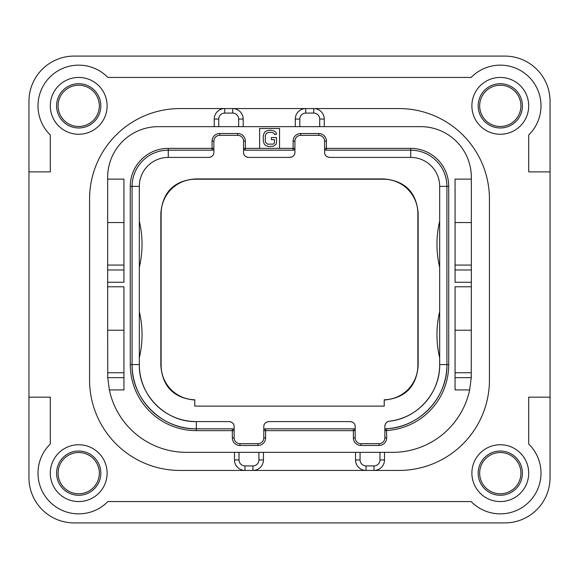 <?xml version="1.0" encoding="UTF-8"?>
<svg xmlns="http://www.w3.org/2000/svg" width="579" height="579" viewBox="0 0 579 579"><rect width="100%" height="100%" fill="white"/><g stroke="black" fill="none" stroke-linecap="round" stroke-linejoin="round"><path stroke-width="0.87" d="M28.95 477.675A45.234 45.234 0 0 0 74.184 522.909L504.816 522.909A45.234 45.234 0 0 0 550.05 477.675L550.05 101.325A45.234 45.234 0 0 0 504.816 56.091L74.184 56.091A45.234 45.234 0 0 0 28.95 101.325L28.95 477.675M28.95 171.891L50.301 171.891L50.301 135.008A40.711 40.711 0 0 1 49.924 77.065A40.711 40.711 0 0 1 107.868 77.441L471.132 77.441A40.711 40.711 0 0 1 529.076 77.065A40.711 40.711 0 0 1 528.699 135.008L528.699 171.891L550.05 171.891M471.885 473.152A28.407 28.407 0 0 0 500.292 501.559A28.407 28.407 0 0 0 528.699 473.152A28.407 28.407 0 0 0 500.292 444.744A28.407 28.407 0 0 0 471.885 473.152M107.115 473.152A28.407 28.407 0 0 0 78.708 444.744A28.407 28.407 0 0 0 50.301 473.152A28.407 28.407 0 0 0 78.708 501.559A28.407 28.407 0 0 0 107.115 473.152M107.115 105.848A28.407 28.407 0 0 0 78.708 77.441A28.407 28.407 0 0 0 50.301 105.848A28.407 28.407 0 0 0 78.708 134.256A28.407 28.407 0 0 0 107.115 105.848M471.885 105.848A28.407 28.407 0 0 0 500.292 134.256A28.407 28.407 0 0 0 528.699 105.848A28.407 28.407 0 0 0 500.292 77.441A28.407 28.407 0 0 0 471.885 105.848M234.495 452.344L234.495 459.943A10.494 10.494 0 0 0 244.989 470.438L180.033 470.438A90.469 90.469 0 0 1 89.564 379.969L89.564 199.031A90.469 90.469 0 0 1 180.033 108.562L224.724 108.562A10.494 10.494 0 0 0 214.23 119.057L214.23 126.656M324.24 126.656L324.24 119.057A10.494 10.494 0 0 0 313.746 108.562L398.967 108.562A90.469 90.469 0 0 1 489.436 199.031L489.436 379.969A90.469 90.469 0 0 1 398.967 470.438L373.998 470.438A10.494 10.494 0 0 0 384.492 459.943L384.492 452.344M28.95 397.158L50.301 397.158L50.301 443.992A40.711 40.711 0 0 0 49.924 501.935A40.711 40.711 0 0 0 107.868 501.559L471.132 501.559A40.711 40.711 0 0 0 529.076 501.935A40.711 40.711 0 0 0 528.699 443.992L528.699 397.158L550.05 397.158M398.967 470.438L252.951 470.438A10.494 10.494 0 0 0 263.445 459.943L263.445 452.344M471.306 375.909A78.708 78.708 0 0 1 471.241 377.646L469.641 389.92L455.058 389.92L455.058 286.786L471.342 286.786L471.342 282.262L455.058 282.262L455.058 179.128L471.342 179.128L471.342 177.319A50.663 50.663 0 0 0 420.68 126.656L158.32 126.656A50.663 50.663 0 0 0 107.658 177.319L107.658 179.128L123.942 179.128L123.942 282.262L107.658 282.262L107.658 286.786L123.942 286.786L123.942 389.92L109.359 389.92A78.708 78.708 0 0 0 186.366 452.344L392.634 452.344A78.708 78.708 0 0 0 469.641 389.92M319.717 126.656L319.717 119.057A5.971 5.971 0 0 0 313.746 113.086L313.746 108.562L398.967 108.562M239.018 452.344L239.018 459.943A5.971 5.971 0 0 0 244.989 465.914L244.989 470.438L252.951 470.438A10.494 10.494 0 0 0 263.445 459.943L258.922 459.943L258.922 452.344M244.989 470.438L180.033 470.438M180.033 108.562L224.724 108.562A10.494 10.494 0 0 0 214.23 119.057L218.753 119.057L218.753 126.656M243.18 126.656L243.18 119.057A10.494 10.494 0 0 0 232.686 108.562L224.724 108.562L224.724 113.086A5.971 5.971 0 0 0 218.753 119.057M313.746 108.562L305.784 108.562A10.494 10.494 0 0 0 295.29 119.057L295.29 126.656M238.657 126.656L238.657 119.057A5.971 5.971 0 0 0 232.686 113.086L232.686 108.562L305.784 108.562A10.494 10.494 0 0 0 295.29 119.057L299.813 119.057L299.813 126.656M471.342 286.786L471.241 377.646L455.058 377.646M471.342 372.731L455.058 372.731M279.548 148.369L279.548 128.466L259.645 128.466L259.645 148.369L294.928 148.369L294.928 141.131A5.79 5.79 0 0 1 300.718 135.341L318.812 135.341A5.79 5.79 0 0 1 324.602 141.131L324.602 148.369L410.728 148.369A37.997 37.997 0 0 1 448.725 186.366L448.725 364.589A66.042 66.042 0 0 1 386.663 430.508L384.854 430.508L384.854 437.869A5.79 5.79 0 0 1 379.064 443.659L360.97 443.659A5.79 5.79 0 0 1 355.18 437.869L355.18 430.631L263.807 430.631L263.807 437.869A5.79 5.79 0 0 1 258.017 443.659L239.923 443.659A5.79 5.79 0 0 1 234.133 437.869L234.133 430.631L196.317 430.631A66.042 66.042 0 0 1 130.275 364.589L130.275 186.366A37.997 37.997 0 0 1 168.272 148.369L213.868 148.369L213.868 141.131A5.79 5.79 0 0 1 219.658 135.341L237.752 135.341A5.79 5.79 0 0 1 243.542 141.131L243.542 148.369L259.645 148.369M109.359 389.92L107.759 377.646L107.658 330.211L123.942 330.211M123.942 372.731L107.658 372.731M123.942 269.988L107.658 269.988L107.658 222.553L123.942 222.553M107.658 269.988L107.658 282.262M107.658 286.786L107.658 330.211M107.658 179.128L107.658 222.553M123.942 265.073L107.658 265.073M471.342 179.128L471.342 282.262M471.342 330.211L455.058 330.211M471.342 265.073L455.058 265.073M471.342 222.553L455.058 222.553M293.582 150.12L293.119 150.178L293.119 141.131A7.599 7.599 0 0 1 300.718 133.532L318.812 133.532A7.599 7.599 0 0 1 326.411 141.131L326.411 150.178L410.728 150.178A36.188 36.188 0 0 1 446.916 186.366L446.916 364.589A64.233 64.233 0 0 1 386.555 428.706L386.663 437.869A7.599 7.599 0 0 1 379.064 445.468L360.97 445.468A7.599 7.599 0 0 1 353.371 437.869L353.371 428.822L265.616 428.822L265.616 437.869A7.599 7.599 0 0 1 258.017 445.468L239.923 445.468A7.599 7.599 0 0 1 232.324 437.869L232.324 428.822L196.317 428.822A64.233 64.233 0 0 1 132.084 364.589L132.084 186.366A36.188 36.188 0 0 1 168.272 150.178L212.059 150.178L212.059 141.131A7.599 7.599 0 0 1 219.658 133.532L237.752 133.532A7.599 7.599 0 0 1 245.351 141.131L245.351 150.178L293.119 150.178A1.809 1.809 0 0 0 294.928 148.369L294.798 149.049M325.948 150.12L326.411 150.178A1.809 1.809 0 0 1 324.602 148.369L324.602 152.349L324.732 149.049M448.725 364.589L446.916 364.589C447.69 397.498 419.457 427.497 386.555 428.706A1.809 1.809 0 0 0 384.854 430.508L384.919 430.031M353.834 428.88L353.371 428.822A1.809 1.809 0 0 1 355.18 430.631L355.18 426.651L355.05 429.951M265.153 428.88L265.616 428.822A1.809 1.809 0 0 0 263.807 430.631L263.937 429.951M232.787 428.88L232.324 428.822A1.809 1.809 0 0 1 234.133 430.631L234.133 426.651C234.119 423.777 232.432 422.091 229.067 421.584L196.317 421.584C165.862 422.366 138.54 395.044 139.322 364.589A56.995 56.995 0 0 0 196.317 421.584L196.317 428.822C161.99 429.705 131.201 398.917 132.084 364.589L130.275 364.589M212.522 150.12L212.059 150.178A1.809 1.809 0 0 0 213.868 148.369L213.738 149.049M244.888 150.12L245.351 150.178A1.809 1.809 0 0 1 243.542 148.369L243.672 149.049M243.542 152.349L243.542 148.369L243.542 152.349C243.556 155.223 245.243 156.909 248.608 157.416L289.862 157.416C293.227 156.909 294.914 155.223 294.928 152.349L294.928 148.369M384.992 429.821L385.361 429.256M385.911 428.865L386.555 428.706M384.854 430.508L384.854 426.224L384.854 430.508M263.807 430.631L263.807 426.651L263.807 430.631M234.003 429.951L234.133 430.631M213.868 148.369L213.868 152.349C213.854 155.223 212.167 156.909 208.802 157.416L168.272 157.416L168.272 148.369M350.809 421.635A5.066 5.066 0 0 1 351.41 421.751M352.401 422.127A5.066 5.066 0 0 1 352.763 422.33M353.212 422.641A5.066 5.066 0 0 1 353.87 423.249M354.811 424.747A5.066 5.066 0 0 1 355.079 425.645M263.908 425.645A5.066 5.066 0 0 1 264.176 424.747M265.117 423.249A5.066 5.066 0 0 1 265.775 422.641M266.224 422.33A5.066 5.066 0 0 1 266.586 422.127M267.578 421.751A5.066 5.066 0 0 1 268.178 421.635M229.762 421.635A5.066 5.066 0 0 1 230.362 421.751M231.354 422.127A5.066 5.066 0 0 1 231.716 422.33M232.165 422.641A5.066 5.066 0 0 1 232.823 423.249M233.764 424.747A5.066 5.066 0 0 1 234.032 425.645M213.767 153.355A5.066 5.066 0 0 1 213.499 154.253M212.558 155.751A5.066 5.066 0 0 1 211.9 156.359M211.451 156.67A5.066 5.066 0 0 1 211.089 156.873M210.097 157.249A5.066 5.066 0 0 1 209.497 157.365M247.913 157.365A5.066 5.066 0 0 1 247.313 157.249M246.321 156.873A5.066 5.066 0 0 1 245.959 156.67M245.51 156.359A5.066 5.066 0 0 1 244.852 155.751M243.911 154.253A5.066 5.066 0 0 1 243.643 153.355M294.827 153.355A5.066 5.066 0 0 1 294.559 154.253M293.618 155.751A5.066 5.066 0 0 1 292.96 156.359M292.511 156.67A5.066 5.066 0 0 1 292.149 156.873M291.157 157.249A5.066 5.066 0 0 1 290.557 157.365M328.973 157.365A5.066 5.066 0 0 1 328.373 157.249M327.381 156.873A5.066 5.066 0 0 1 327.019 156.67M326.57 156.359A5.066 5.066 0 0 1 325.912 155.751M324.971 154.253A5.066 5.066 0 0 1 324.703 153.355M388.509 421.36A5.066 5.066 0 0 1 389.327 421.194A56.995 56.995 0 0 0 439.678 364.589C440.279 392.634 417.256 418.523 389.327 421.194C386.721 421.57 385.23 423.249 384.854 426.224M385.006 425A5.066 5.066 0 0 1 385.107 424.639M385.788 423.3A5.066 5.066 0 0 1 388.002 421.534M384.224 406.111L194.776 406.111L194.776 399.771A34.378 34.378 0 0 1 161.121 365.4L161.121 213.6A34.378 34.378 0 0 1 195.507 179.215L383.493 179.215A34.378 34.378 0 0 1 417.879 213.6L417.879 365.4A34.378 34.378 0 0 1 384.224 399.771L384.224 406.111M384.224 400.053C405.148 398.091 416.46 386.634 418.154 365.682L417.879 365.4M194.776 400.053C173.852 398.091 162.54 386.634 160.846 365.682L160.846 213.318C162.598 192.148 174.055 180.691 195.224 178.94L383.776 178.94C404.945 180.691 416.402 192.148 418.154 213.318L418.154 365.682M355.18 426.651C355.166 423.777 353.479 422.091 350.114 421.584L268.873 421.584C265.508 422.091 263.821 423.777 263.807 426.651M132.084 364.589L139.322 364.589L139.322 186.366A28.95 28.95 0 0 1 168.272 157.416M139.322 357.815A99.516 99.516 0 0 0 139.322 311.654M139.322 267.346A99.516 99.516 0 0 0 139.322 221.185M324.602 152.349C324.616 155.223 326.303 156.909 329.668 157.416L410.728 157.416A28.95 28.95 0 0 1 439.678 186.366L439.678 364.589L446.916 364.589M439.678 357.815A99.516 99.516 0 0 1 439.678 311.654M439.678 267.346A99.516 99.516 0 0 1 439.678 221.185M520.919 105.848A20.627 20.627 0 0 0 500.292 85.222A20.627 20.627 0 0 0 479.665 105.848A20.627 20.627 0 0 0 500.292 126.475A20.627 20.627 0 0 0 520.919 105.848M58.081 105.848A20.627 20.627 0 0 0 78.708 126.475A20.627 20.627 0 0 0 99.335 105.848A20.627 20.627 0 0 0 78.708 85.222A20.627 20.627 0 0 0 58.081 105.848M58.081 473.152A20.627 20.627 0 0 0 78.708 493.778A20.627 20.627 0 0 0 99.335 473.152A20.627 20.627 0 0 0 78.708 452.525A20.627 20.627 0 0 0 58.081 473.152M520.919 473.152A20.627 20.627 0 0 0 500.292 452.525A20.627 20.627 0 0 0 479.665 473.152A20.627 20.627 0 0 0 500.292 493.778A20.627 20.627 0 0 0 520.919 473.152M276.494 142.745L276.494 137.549L271.406 137.549L271.406 139.633L274.46 139.633L274.46 142.405L274.12 143.44L273.1 144.135L267.339 144.135L265.638 142.405L265.298 141.015L265.298 135.819L266.318 133.394L268.692 132.352L271.746 132.352L274.12 133.394L274.46 134.429L276.494 134.429L276.154 132.7L274.801 131.317L271.746 130.275L268.692 130.275L265.638 131.317L264.285 132.7L263.264 135.819L263.264 141.015L264.285 144.135L265.638 145.517L268.692 146.559L273.44 146.212L276.154 144.135L276.494 142.745M355.542 452.344L355.542 459.943A10.494 10.494 0 0 0 366.037 470.438L366.037 465.914L373.998 465.914L373.998 470.438M244.989 465.914L252.951 465.914L252.951 470.438M252.951 465.914A5.971 5.971 0 0 0 258.922 459.943M239.018 459.943L234.495 459.943M232.686 113.086L224.724 113.086M238.657 119.057L243.18 119.057M313.746 113.086L305.784 113.086L305.784 108.562M305.784 113.086A5.971 5.971 0 0 0 299.813 119.057M319.717 119.057L324.24 119.057M123.942 377.646L107.759 377.646M471.342 269.988L455.058 269.988M293.119 141.131L294.928 141.131M300.718 133.532L300.718 135.341M318.812 133.532L318.812 135.341M326.411 141.131L324.602 141.131M410.728 148.369L410.728 157.416M448.725 186.366L439.678 186.366M386.663 437.869L384.854 437.869M379.064 445.468L379.064 443.659M360.97 445.468L360.97 443.659M353.371 437.869L355.18 437.869M265.616 437.869L263.807 437.869M258.017 445.468L258.017 443.659M239.923 445.468L239.923 443.659M232.324 437.869L234.133 437.869M196.317 430.631L196.317 428.822M130.275 186.366L139.322 186.366M212.059 141.131L213.868 141.131M219.658 133.532L219.658 135.341M237.752 133.532L237.752 135.341M245.351 141.131L243.542 141.131M522.417 105.848A22.125 22.125 0 0 1 500.292 127.973A22.125 22.125 0 0 1 478.167 105.848A22.125 22.125 0 0 1 500.292 83.723A22.125 22.125 0 0 1 522.417 105.848M56.583 105.848A22.125 22.125 0 0 1 78.708 83.723A22.125 22.125 0 0 1 100.833 105.848A22.125 22.125 0 0 1 78.708 127.973A22.125 22.125 0 0 1 56.583 105.848M56.583 473.152A22.125 22.125 0 0 1 78.708 451.027A22.125 22.125 0 0 1 100.833 473.152A22.125 22.125 0 0 1 78.708 495.277A22.125 22.125 0 0 1 56.583 473.152M522.417 473.152A22.125 22.125 0 0 1 500.292 495.277A22.125 22.125 0 0 1 478.167 473.152A22.125 22.125 0 0 1 500.292 451.027A22.125 22.125 0 0 1 522.417 473.152M373.998 465.914A5.971 5.971 0 0 0 379.969 459.943L379.969 452.344M379.969 459.943L384.492 459.943M360.066 452.344L360.066 459.943A5.971 5.971 0 0 0 366.037 465.914M360.066 459.943L355.542 459.943"/></g></svg>
